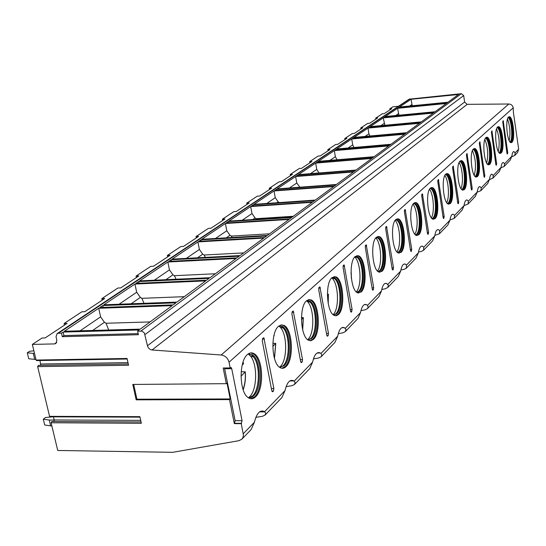 <?xml version="1.0" encoding="UTF-8"?>
<svg xmlns="http://www.w3.org/2000/svg" width="546" height="546" viewBox="0 0 546 546"><rect width="100%" height="100%" fill="white"/><g stroke="black" fill="none" stroke-linecap="round" stroke-linejoin="round"><path stroke-width="0.82" d="M62.305 336.684L138.404 334.705L137.626 331.094L139.155 329.968L63.138 332.07L63.95 335.572L62.305 336.684L61.493 333.176L58.361 333.258L57.071 333.647L56.047 336.841L56.866 340.342L55.869 343.502L54.566 343.905L32.35 344.424L36.091 360.06L36.787 360.572M141.045 421.956L51.754 421.478L51.099 422.754L57.733 450.47L172.707 452.32L238.943 440.683L241.851 439.196L242.95 437.544L243.414 435.08L241.264 423.662L234.33 423.621L229.511 399.59L136.172 399.836L132.787 384.439L226.324 383.674L223.184 368.018L230.173 367.922L229.04 362.21C227.866 358.053 225.252 355.651 221.191 354.996L152.041 349.986C149.713 349.611 148.191 348.198 147.468 345.761L144.383 332.971L142.09 331.176L137.626 331.094M128.283 363.984L38.336 365.376L37.66 366.625L49.563 416.345L139.878 416.659L141.339 423.287L51.099 422.754M36.091 360.06L127.068 358.463L128.563 365.254L37.66 366.625M138.172 333.613L63.95 335.572M61.493 333.176L63.138 332.07M513.595 151.597L515.219 152.75L514.714 155.474L517.581 152.498L518.666 149.188L513.417 112.496L513.199 107.835C512.68 105.467 511.22 104.19 508.817 104.006L467.192 104.341L464.605 102.068L463.684 95.57L461.343 93.687L409.145 99.167L57.071 333.647M411.056 99.276L458.49 94.499L447.993 102.232L399.481 107.023L411.056 99.276L412.237 105.76M397.577 108.292L446.266 103.508L435.101 111.739L385.285 116.523L397.577 108.292L398.942 115.213M383.258 117.881L433.265 113.097L421.362 121.874L370.161 126.638L383.258 117.881L384.841 125.273M368.004 128.085L419.403 123.321L406.695 132.692L354.033 137.428L368.004 128.085L368.925 133.804L369.874 136.002M351.726 138.971L404.593 134.241L390.991 144.274L336.793 148.969L351.726 138.971L352.702 144.867L353.965 147.481M334.323 150.621L388.738 145.932L374.14 156.695L318.318 161.329L334.323 150.621L335.353 156.702L337.032 159.773M315.67 163.104L371.724 158.476L356.019 170.059L298.471 174.604L315.67 163.104L316.762 169.39L319.014 172.98M295.625 176.515L353.412 171.976L336.466 184.473L277.102 188.909L295.625 176.515L296.778 183.019L299.863 187.21M274.024 190.964L333.654 186.548L315.322 200.061L254.013 204.354L274.024 190.964L275.259 197.7L278.187 201.89L279.368 202.58M250.689 206.579L312.271 202.313L292.369 216.987L228.999 221.089L250.689 206.579L251.999 213.568L255.05 217.922L256.333 218.68L293.339 216.271M225.389 223.505L289.052 219.431L267.376 235.415L201.808 239.285L225.389 223.505L226.795 230.76L229.982 235.292L231.306 236.084L269.553 233.811M197.877 241.919L263.759 238.09L240.049 255.569L172.14 259.138L197.877 241.919L199.386 249.461L202.716 254.183L204.095 255.016L243.659 252.907M167.84 262.012L236.084 258.49L210.053 277.689L139.646 280.883L167.84 262.012L169.472 269.867L172.952 274.809L174.392 275.682L215.363 273.771M134.923 284.043L205.685 280.903L176.965 302.081L103.89 304.805L134.923 284.043L136.684 292.233L140.342 297.406L141.837 298.328L184.309 296.669M98.683 308.285L172.14 305.644L140.295 329.122L64.367 331.251L98.683 308.285L100.6 316.851L104.45 322.276L106.013 323.259L150.075 321.915M447.624 102.505L399.078 107.289L397.986 108.019L446.642 103.235L447.624 102.505M434.712 112.032L384.848 116.81L383.688 117.588L433.66 112.81L434.712 112.032M420.946 122.181L369.703 126.945L368.468 127.771L419.819 123.007L420.946 122.181M406.244 133.019L353.542 137.763L352.225 138.643L405.043 133.906L406.244 133.019M390.506 144.629L336.268 149.317L334.855 150.266L389.223 145.577L390.506 144.629M373.621 157.077L317.752 161.705L316.236 162.722L372.242 158.094L373.621 157.077M355.46 170.468L297.863 175.013L296.239 176.105L353.972 171.567L355.46 170.468M335.865 184.917L276.447 189.346L274.686 190.52L334.261 186.097L335.865 184.917M314.673 200.546L253.303 204.832L251.406 206.101L312.926 201.829L314.673 200.546M291.666 217.506L228.228 221.608L226.167 222.986L289.769 218.905L291.666 217.506M266.605 235.988L200.969 239.844L198.724 241.352L264.537 237.51L266.605 235.988M239.203 256.19L171.226 259.746L168.769 261.391L236.937 257.862L239.203 256.19M209.125 278.371L138.636 281.552L135.94 283.36L206.627 280.214L209.125 278.371M175.942 302.839L102.784 305.548L99.802 307.535L173.184 304.873L175.942 302.839M32.35 344.424L42.062 338.022L45.1 337.94L67.076 323.403L64.094 323.498L81.852 311.793L84.787 311.691L104.682 298.532L101.809 298.642L117.922 288.022L120.755 287.899L138.861 275.928L136.077 276.058L150.771 266.373L153.515 266.236L170.052 255.296L167.363 255.439L180.815 246.574L183.463 246.423L198.635 236.391L196.028 236.548L208.395 228.399L210.954 228.235L224.918 219.001L222.399 219.171L233.797 211.657L236.281 211.486L249.174 202.955L246.731 203.132L257.275 196.178L259.684 196.007L271.635 188.104L269.26 188.281L279.04 181.838L281.381 181.654L292.479 174.317L290.172 174.502L299.276 168.502L301.549 168.318L311.882 161.48L309.643 161.671L318.127 156.074L320.338 155.89L329.989 149.508L327.812 149.693L335.742 144.465L337.892 144.28L346.922 138.302L344.806 138.493L352.238 133.599L354.327 133.408L362.797 127.805L360.729 127.996L367.711 123.403L369.744 123.205L377.702 117.943L375.696 118.141L382.255 113.814L384.241 113.623L391.735 108.668L389.769 108.859L392.888 106.804L398.519 106.252M511.8 156.722L514.714 155.474M500.996 167.786L504.129 166.482L504.613 163.704L503.371 162.524C502.259 162.415 501.487 164.032 501.051 167.383L499.283 171.519L492.861 178.201L489.489 179.566M477.204 192.131L480.835 190.704L481.279 187.817L479.982 186.664C478.671 186.486 477.75 188.268 477.218 192.008L475.313 196.444L467.983 204.067L464.059 205.562M449.965 219.949L454.211 218.386L454.593 215.39L453.276 214.278C451.699 213.998 450.587 215.97 449.931 220.209L447.87 224.979L439.421 233.763L434.821 235.401M418.502 252.047L421.41 251.413L423.491 250.327L423.792 247.215L422.495 246.185C420.577 245.741 419.205 247.952 418.373 252.818L416.12 257.992L406.285 268.216L404.149 269.315L400.86 270.011M381.743 289.476L385.449 288.718L387.851 287.373L388.342 285.271L386.65 283.483C384.268 282.773 382.534 285.265 381.463 290.957L378.985 296.601L367.39 308.667L365.124 309.8L360.954 310.626M338.261 333.688L342.956 332.794L345.284 331.647L345.993 329.47L344.417 327.675C341.387 326.515 339.148 329.347 337.701 336.172L334.957 342.383L321.075 356.818L318.673 357.978L313.404 358.934M286.063 386.691L291.974 385.681L294.444 384.514L295.147 382.514L293.953 380.91C290.008 378.965 287.025 382.2 285.005 390.622L281.927 397.529L265.008 415.117L262.462 416.291L255.842 417.349M504.129 166.482L510.162 160.21L511.868 156.211C512.264 153.023 512.981 151.474 514.004 151.563M491.509 174.242L493.325 175.368L492.861 178.201M480.835 190.704L487.687 183.572L489.523 179.293C490.008 175.757 490.847 174.058 492.048 174.201M466.345 200.041L467.083 199.986L468.4 201.126L467.983 204.067M454.211 218.386L462.073 210.21L464.052 205.617C464.639 201.638 465.649 199.768 467.083 199.986M437.414 229.695L438.445 229.634L439.762 230.712L439.421 233.763M423.491 250.327L432.596 240.868L434.746 235.899C435.483 231.368 436.718 229.279 438.445 229.634M403.794 264.148L405.275 264.08L406.531 265.049L406.285 268.216M387.646 287.599L398.314 276.508L400.668 271.109C401.61 265.861 403.146 263.52 405.275 264.08M364.243 304.675L366.434 304.6L367.683 305.603L368.14 307.241L367.39 308.667M345.284 331.647L357.951 318.482L360.551 312.565C361.793 306.354 363.752 303.699 366.434 304.6M317.001 353.05L320.352 352.996L320.98 353.446L321.826 355.098L321.075 356.818M294.444 384.514L309.732 368.618L312.633 362.073C314.332 354.525 316.905 351.501 320.352 352.996M241.851 439.196L251.119 429.559L254.402 422.249C256.757 412.974 260.162 409.459 264.619 411.684L265.697 413.213L265.008 415.117M241.264 423.662L242.062 420.707L231.729 368.673L231.176 367.567L230.173 367.922M501.146 153.03C504.859 150.075 502.593 126.713 498.566 126.645L497.604 126.972C493.83 129.607 496.068 153.324 500.088 153.412L501.146 153.03M489.653 164.442C493.584 161.288 491.277 137.394 487.012 137.23L485.933 137.592C481.934 140.397 484.206 164.667 488.472 164.851L489.653 164.442M477.381 176.617C481.552 173.259 479.217 148.812 474.686 148.539L473.471 148.928C469.232 151.924 471.526 176.754 476.051 177.075L477.381 176.617M464.257 189.646C468.686 186.056 466.325 161.043 461.507 160.633L460.135 161.063C455.637 164.264 457.937 189.68 462.755 190.145L464.257 189.646M450.184 203.624C454.893 199.775 452.518 174.181 447.392 173.608L445.829 174.078C441.052 177.505 443.345 203.515 448.471 204.163L450.184 203.624M435.06 218.639C440.062 214.517 437.694 188.329 432.227 187.558L430.439 188.077C425.354 191.755 427.634 218.366 433.094 219.233L435.06 218.639M418.748 234.835C424.085 230.398 421.737 203.617 415.909 202.607L413.848 203.173C408.428 207.118 410.667 234.343 416.489 235.476L418.748 234.835M401.119 252.334C406.811 247.57 404.504 220.188 398.287 218.885L395.898 219.499C390.117 223.744 392.281 251.576 398.491 253.037L401.119 252.334M381.995 271.321C388.083 266.189 385.851 238.213 379.211 236.555L376.419 237.223C370.243 241.789 372.304 270.222 378.931 272.079L381.995 271.321M361.186 291.98C367.697 286.445 365.581 257.896 358.497 255.794L355.207 256.518C348.607 261.445 350.505 290.452 357.575 292.793L361.186 291.98M338.452 314.551C345.427 308.572 343.482 279.477 335.926 276.842L332.023 277.607C324.966 282.924 326.638 312.469 334.166 315.404L336.363 315.765L338.452 314.551M313.52 339.305C320.993 332.835 319.287 303.262 311.261 299.966L308.879 299.549L306.572 300.757C299.024 306.497 300.389 336.507 308.374 340.178L311.002 340.724L313.52 339.305M286.049 366.578C294.055 359.582 292.69 329.613 284.186 325.498L281.313 324.863L278.508 326.29C270.441 332.487 271.389 362.858 279.825 367.424C281.975 368.796 284.05 368.516 286.049 366.578M255.63 396.778C264.209 389.202 263.295 358.968 254.361 353.856C252.02 352.327 249.699 352.573 247.413 354.572C238.8 361.275 239.196 391.857 248.02 397.522C250.621 399.399 253.153 399.153 255.63 396.778M511.93 142.322C515.451 139.544 513.22 116.701 509.418 116.707L508.558 117.008C504.982 119.485 507.193 142.67 510.988 142.67L511.93 142.322M507.691 152.443L503.194 120.618L502.777 122.168L506.954 153.194L507.275 154.027L507.575 153.781L507.691 152.443L506.859 152.511M496.621 163.623L491.898 130.856L491.448 132.473L495.829 164.421L496.266 165.24L496.621 163.623L495.734 163.698M484.814 175.546L479.852 141.783L479.368 143.462L483.974 176.399L484.432 177.232L484.814 175.546L483.865 175.621M472.201 188.288L466.98 153.453L466.448 155.214L471.3 189.196L471.792 190.042L472.201 188.288L471.178 188.363M458.695 201.931L453.18 165.964L452.6 167.799L457.725 202.907L458.251 203.767L458.695 201.931L457.596 202.006M444.191 216.578L438.363 179.395L437.735 181.327L443.154 217.622L443.714 218.496L444.191 216.578L443.011 216.646M428.583 232.337L422.413 193.864L421.922 194.205L421.717 195.891L427.463 233.47L428.064 234.357L428.583 232.337L427.306 232.412M411.739 249.345L405.18 209.493L404.641 209.862L404.415 211.63L410.531 250.566L411.172 251.474L411.739 249.345L410.353 249.42M393.509 267.765L386.52 226.419L385.92 226.822L385.667 228.672L392.192 269.089L392.888 270.004L393.509 267.765L391.994 267.833M373.703 287.762L366.243 244.826L365.567 245.263L365.288 247.208L372.27 289.209L373.02 290.138L373.703 287.762L372.044 287.831M352.115 309.568L344.123 264.906L343.366 265.376L343.059 267.431L350.552 311.145L351.371 312.08L352.115 309.568L350.293 309.623M328.487 333.422L319.908 286.896L319.041 287.414L318.7 289.578L326.781 335.148L327.272 336.172L328.16 335.606L328.487 333.422L326.481 333.476M302.532 359.643L293.277 311.09L292.287 311.657L291.898 313.95L300.648 361.541L301.146 362.571L301.624 362.496L302.156 361.95L302.532 359.643L300.307 359.678M273.874 388.581L263.855 337.837L262.708 338.452L262.271 340.895L271.785 390.69L272.283 391.721L272.857 391.646L273.45 391.038L273.874 388.581L271.389 388.602M510.913 142.649L511.295 142.376C514.769 139.639 512.66 117.185 508.879 116.789M508.285 117.363L508.285 117.363C511.936 117.349 514.079 139.237 510.694 141.892L510.21 142.199M510.012 141.987L510.06 141.946C513.226 139.483 511.602 119.294 508.094 117.602M509.179 140.629C510.592 133.285 510.025 126.106 507.487 119.089M500.04 153.399L500.491 153.085C504.176 150.164 501.992 127.075 497.986 126.72M497.399 127.314L497.399 127.314C501.269 127.382 503.446 149.761 499.87 152.587L499.29 152.935M499.105 152.744L499.221 152.634C502.6 149.986 500.887 129.109 497.16 127.532M498.28 151.474C499.89 143.775 499.31 136.261 496.539 128.924M488.458 164.851L488.977 164.496C492.902 161.363 490.642 137.619 486.377 137.299M485.626 137.933L485.81 137.92C489.912 138.07 492.123 160.968 488.342 163.977L487.653 164.38M487.476 164.196L487.674 164.025C491.257 161.186 489.503 139.728 485.544 138.131L485.496 138.118M486.657 163.022C488.506 154.955 487.906 147.086 484.875 139.401M476.085 177.081L476.692 176.672C480.869 173.307 478.535 148.874 473.996 148.594L474.686 148.539M473.164 149.263L473.45 149.242C477.805 149.502 480.043 172.925 476.037 176.14L475.218 176.59M475.047 176.426L475.341 176.187C479.135 173.164 477.395 151.29 473.211 149.481L473.061 149.399M474.249 175.341C476.351 166.892 475.743 158.64 472.427 150.6M462.844 190.165L463.547 189.701C467.977 186.104 465.622 161.097 460.797 160.688L460.742 160.681M459.828 161.384L460.23 161.357C464.858 161.746 467.117 185.708 462.865 189.148L461.902 189.653M460.23 161.357L459.882 161.323M461.745 189.51L462.155 189.196C466.168 185.968 464.455 163.677 460.032 161.63L459.752 161.486M460.96 188.513C463.622 183.279 462.496 167.39 459.118 162.592M448.635 204.197L449.454 203.672C454.163 199.822 451.788 174.235 446.655 173.662L446.539 173.642M445.529 174.392L446.068 174.351C450.996 174.897 453.269 199.413 448.751 203.092L447.611 203.665M446.068 174.351L445.597 174.31M447.474 203.549L448.013 203.139C452.259 199.7 450.593 177 445.918 174.665L445.481 174.447M446.71 202.634C449.72 197.318 448.559 180.31 444.847 175.457M433.34 219.294L434.302 218.687C439.312 214.564 436.943 188.384 431.47 187.612L431.279 187.571M430.152 188.377L430.862 188.322C436.111 189.059 438.383 214.148 433.572 218.086L432.227 218.734M430.862 188.322L430.241 188.274M432.111 218.632L432.814 218.134C437.312 214.455 435.708 191.353 430.76 188.691L430.139 188.39M431.374 217.806C434.78 212.421 433.592 194.199 429.511 189.305M416.851 235.565L417.963 234.876C423.307 230.446 420.959 203.672 415.117 202.662L414.83 202.593M415.37 234.951L416.427 234.295C421.205 230.357 419.69 206.866 414.455 203.829L413.704 203.446L414.489 203.392C420.086 204.361 422.338 230.016 417.212 234.254L415.622 234.978M414.489 203.392L413.684 203.33M414.823 234.166C418.686 228.713 417.492 209.173 412.988 204.238M398.996 253.173L400.307 252.375C406.012 247.611 403.699 220.236 397.474 218.939L397.051 218.837M397.584 252.491L398.71 251.767C403.781 247.55 402.388 223.696 396.867 220.215L396 219.745L396.812 219.697C402.784 220.946 404.995 247.174 399.522 251.726L397.645 252.539M396.812 219.697L395.775 219.615M396.922 251.843C401.303 246.335 400.109 225.368 395.133 220.393M379.62 272.27L381.156 271.362C387.25 266.23 385.019 238.261 378.364 236.602L377.777 236.452M378.091 271.574L379.497 270.72C384.889 266.189 383.654 242.015 377.832 238.022L376.836 237.435L377.675 237.387C384.05 238.977 386.186 265.772 380.337 270.68L378.119 271.594M377.675 237.387L376.358 237.278M376.836 237.435L376.33 237.305M377.477 271.014C382.453 265.458 381.292 242.936 375.778 237.92M355.439 257.043L355.398 256.47M358.504 293.065L360.312 292.014C366.837 286.479 364.721 257.937 357.623 255.842L356.818 255.63M356.872 292.342L358.592 291.339C364.318 286.479 363.295 262.039 357.18 257.439L356.019 256.702L356.893 256.654C363.697 258.668 365.718 286.015 359.466 291.305L356.825 292.335M356.893 256.654L355.214 256.504M356.019 256.702L355.262 256.497M356.299 291.878C361.95 286.281 360.858 262.06 354.729 257.009M351.017 272.747L351.023 273.259M335.401 315.8L337.551 314.578C344.533 308.599 342.588 279.518 335.026 276.883L333.934 276.576M333.715 315.022L335.756 313.861C341.837 308.64 341.086 284.009 334.698 278.713L333.347 277.764L334.248 277.73C341.503 280.255 343.359 308.121 336.657 313.834L333.517 314.994M334.248 277.73L332.125 277.518M333.347 277.764L332.316 277.47M333.128 314.673C339.462 309.138 338.65 283.586 331.982 278.071L331.756 277.866M327.395 294.089L328.385 294.226L327.402 295.359M310.019 340.752L312.578 339.325C320.058 332.862 318.359 303.296 310.319 300L308.859 299.556M308.272 339.919L310.708 338.568C317.171 332.958 316.755 308.237 310.135 302.129L308.551 300.907L309.493 300.873C317.206 304.04 318.83 332.364 311.65 338.54L307.889 339.851M309.493 300.873L306.791 300.573M308.551 300.907L307.166 300.477M310.135 302.129L307.343 301.447C314.278 307.828 314.701 333.579 307.937 339.435L307.664 339.68M307.343 301.447L306.579 300.75M301.46 317.513L303.323 317.629L301.447 319.635M282.002 368.263L285.067 366.591C293.086 359.596 291.721 329.634 283.21 325.525L281.258 324.87M280.194 367.369L283.115 365.779C289.967 359.766 289.987 335.101 283.197 328.05L281.347 326.46L282.323 326.433C290.486 330.378 291.789 359.084 284.097 365.765L279.572 367.253M282.323 326.433L278.876 325.976L280.33 327.327C287.435 334.684 287.408 360.374 280.235 366.659L279.566 367.246M281.347 326.46L279.491 325.825M273.819 336.09L274.16 335.353M249.031 353.876L249.153 354.613M272.863 343.263L275.744 343.379L272.802 346.43M250.907 398.751L254.613 396.778C263.199 389.209 262.285 358.981 253.344 353.876L250.744 352.9M249.037 397.788L252.566 395.911C259.814 389.462 260.374 365.035 253.521 356.92L251.372 354.832L252.388 354.811C260.961 359.712 261.827 388.67 253.59 395.905L250.914 397.604L248.116 397.59M252.388 354.811L247.973 354.108M251.372 354.832L248.887 353.89M253.521 356.92L250.58 356.156C257.746 364.626 257.159 390.062 249.57 396.799L248.498 397.7M250.58 356.156L248.355 353.992M242.178 365.178L243.509 363.424M241.175 371.71L245.256 371.833L241.018 376.167M234.33 423.621L235.142 420.673L224.481 367.997M229.511 399.59L230.194 398.949L227.006 383.046L226.324 383.674M136.172 399.836L136.923 399.208L133.674 384.432M230.194 398.949L136.923 399.208M389.769 108.859L389.926 109.855M375.696 118.141L375.86 119.164M360.729 127.996L360.906 129.054M344.806 138.493L344.983 139.585M327.812 149.693L328.003 150.819M309.643 161.671L309.848 162.831M290.172 174.502L290.39 175.696M269.26 188.281L269.485 189.523M246.731 203.132L246.976 204.416M222.399 219.171L222.659 220.502M196.028 236.548L196.307 237.926M167.363 255.439L167.656 256.879M136.077 276.058L136.398 277.552M101.809 298.642L102.157 300.204M40.738 365.342L39.981 360.517M49.563 416.345L50.225 416.823M53.999 421.492L54.163 419.956L53.419 416.837M64.094 323.498L64.476 325.129M33.879 350.825L29.58 351.283L27.3 352.798L33.272 353.392L34.698 359.37L35.92 359.35M34.487 353.371L33.272 353.392M54.184 420.065L49.242 420.038L50.635 425.853L51.843 425.86M34.698 359.37L28.733 358.756L27.3 352.798M50.635 425.853L44.683 424.986L43.291 419.192L49.242 420.038M52.6 416.83L45.495 417.519L43.291 419.192M256.702 219.294L256.333 218.68M232.105 237.496L231.306 236.084M205.337 257.391L204.095 255.016M176.105 279.224L174.392 275.682M144.042 303.31L141.837 298.328M108.702 330.009L106.013 323.259M399.078 107.289L399.174 107.903M384.848 116.81L384.95 117.465M369.703 126.945L369.813 127.648M353.542 137.763L353.665 138.513M336.268 149.317L336.404 150.13M317.752 161.705L317.902 162.585M297.863 175.013L298.034 175.962M276.447 189.346L276.631 190.377M253.303 204.832L253.515 205.958M228.228 221.608L228.467 222.836M200.969 239.844L201.242 241.202M171.226 259.746L171.533 261.247M138.636 281.552L138.998 283.224M102.784 305.548L103.201 307.412M58.361 333.258L409.978 98.874M140.943 331.006L461.343 93.687M54.566 343.905L56.743 342.431M515.219 152.75L518.666 149.188M504.613 163.704L511.868 156.211M493.325 175.368L501.051 167.383M481.279 187.817L489.523 179.293M468.4 201.126L477.218 192.008M454.593 215.39L464.052 205.617M439.762 230.712L449.931 220.209M423.792 247.215L434.746 235.899M406.531 265.049L418.373 252.818M387.831 284.377L400.668 271.109M367.492 305.391L381.463 290.957M345.297 328.323L360.551 312.565M320.98 353.446L337.701 336.172M294.219 381.101L312.633 362.073M243.27 433.749L254.402 422.249M264.619 411.684L285.005 390.622M229.04 362.21L513.199 107.835M351.331 277.989L351.214 273.082M328.153 303.207L328.33 294.485M302.614 329.593L303.262 317.936M274.181 335.756L274.017 335.251M274.392 358.142L275.682 343.734M243.557 363.909L242.977 362.319M243.052 389.441C244.956 384.391 245.666 378.658 245.195 372.256M241.591 423.327L234.664 423.287M231.729 368.673L224.754 368.762M242.062 420.707L235.142 420.673M221.191 354.996L508.817 104.006M152.041 349.986L467.192 104.341M147.468 345.761L464.605 102.068M145.052 334.527L463.684 95.57M40.813 364.005L127.976 362.612M54.163 419.956L140.697 420.372M503.535 121.485L502.743 121.553M507.575 153.781L507.104 153.815M492.253 131.743L491.414 131.818M496.491 165.008L495.986 165.049M480.227 142.683L479.327 142.759M484.671 176.986L484.131 177.027M467.362 154.375L466.407 154.457M472.044 189.783L471.457 189.824M453.589 166.905L452.566 166.987M458.524 203.487L457.889 203.528M438.793 180.364L437.701 180.446M444.007 218.195L443.311 218.243M422.857 194.854L421.683 194.936M428.385 234.029L427.627 234.077M405.651 210.503L404.388 210.585M411.52 251.119L410.688 251.167M387.012 227.457L385.653 227.532M393.263 269.622L392.349 269.663M366.748 245.877L365.281 245.959M373.43 289.721L372.42 289.762M373.02 290.138L372.659 290.151M344.649 265.977L343.065 266.052M351.815 311.63L350.689 311.664M351.371 312.08L350.955 312.094M320.447 287.988L318.728 288.056M328.16 335.606L326.904 335.633M327.668 336.097L327.19 336.111M293.83 312.196L291.96 312.257M302.156 361.95L300.757 361.971M301.624 362.496L301.064 362.503M264.414 338.95L262.38 338.998M273.45 391.038L271.874 391.052M272.857 391.646L272.201 391.646M411.855 104.518L409.657 106.02M398.416 113.684L395.727 115.52M384.131 123.43L380.89 125.641M368.925 133.804L365.062 136.439M352.702 144.867L348.136 147.986M335.353 156.702L329.996 160.36M316.762 169.39L310.503 173.655M296.778 183.019L289.51 187.981M278.187 201.89L276.945 202.75M275.259 197.7L266.817 203.46M255.05 217.922L252.689 219.56M251.999 213.568L242.226 220.236M229.982 235.292L226.303 237.838M226.795 230.76L215.486 238.479M202.716 254.183L197.495 257.801M199.386 249.461L186.295 258.394M172.952 274.809L165.909 279.689M169.472 269.867L154.3 280.214M140.342 297.406L131.136 303.788M136.684 292.233L119.089 304.238M104.45 322.276L92.649 330.46M100.6 316.851L80.139 330.808M508.974 116.748L509.418 116.707M498.054 126.692L498.566 126.645M486.418 137.285L487.012 137.23M460.797 160.688L461.507 160.633M446.655 173.662L447.392 173.608M445.918 174.665L445.393 174.563M431.47 187.612L432.227 187.558M430.76 188.691L430.016 188.541M415.117 202.662L415.909 202.607M414.455 203.829L413.431 203.61M397.474 218.939L398.287 218.885M396.867 220.215L395.495 219.922M378.364 236.602L379.211 236.555M377.832 238.022L376.023 237.619M357.623 255.842L358.497 255.794M357.18 257.439L354.825 256.9M351.276 273.007L351.392 278.494M335.026 276.883L335.926 276.842M334.698 278.713L331.982 278.071M328.392 294.287L328.214 303.542M310.319 300L311.261 299.966M303.344 317.84L302.689 329.9M283.21 325.525L284.186 325.498M283.197 328.05L280.33 327.327M275.771 343.632L274.488 358.463M253.344 353.876L254.361 353.856M243.496 363.363L243.038 362.128M245.29 372.147C245.796 378.665 245.093 384.548 243.175 389.789M259.568 411.848L264.858 411.861M230.569 367.574L231.176 367.567M502.9 162.558L503.371 162.524M479.347 186.705L479.982 186.664M452.402 214.332L453.276 214.278M421.259 246.253L422.495 246.185M384.855 283.558L386.65 283.483M341.721 327.743L344.417 327.675M289.762 380.944L293.953 380.91M36.425 360.578L127.184 359.009M49.85 416.823L139.988 417.151M292.909 311.104L293.277 311.09M263.377 337.844L263.855 337.837"/></g></svg>

